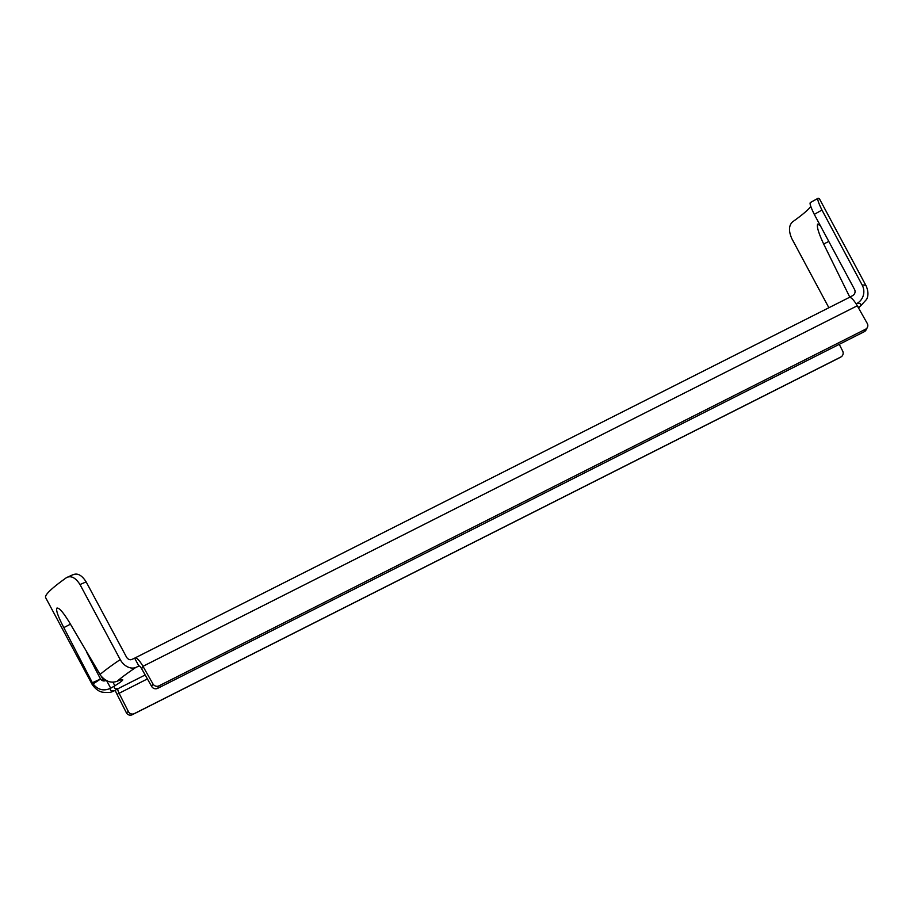 <?xml version="1.0" encoding="UTF-8"?>
<svg xmlns="http://www.w3.org/2000/svg" width="913" height="913" viewBox="0 0 913 913"><rect width="100%" height="100%" fill="white"/><g stroke="black" fill="none" stroke-linecap="round" stroke-linejoin="round"><path stroke-width="1.37" d="M867.35 327.459L866.049 329.947A4.497 4.28 -152.4 0 1 864.246 331.716L865.547 329.228A4.497 4.28 27.6 0 0 867.247 323.407L857.261 305.787A13.501 3.481 -116.8 0 0 849.227 297.467L134.941 657.988A13.501 3.481 63.2 0 1 142.976 666.307L152.95 683.928A4.497 4.28 27.6 0 0 159.022 685.834L865.547 329.228M139.107 665.988L138.902 666.091A4.497 1.164 63.2 0 1 138.993 666.022A4.497 1.164 63.2 0 1 141.675 668.795L151.649 686.428L152.95 683.928M864.246 331.716L157.721 688.322A4.497 4.28 -152.4 0 1 151.649 686.428M839.252 344.327L842.665 351.049A4.497 4.348 61.3 0 1 840.816 357.017L134.291 713.624A4.497 4.348 61.3 0 1 128.368 711.569L119.055 693.218A4.497 1.164 63.2 0 1 117.96 688.71L114.125 690.867A13.501 13.147 85.3 0 1 108.875 692.476L103.626 692.339C103.808 692.031 98.421 693.184 92.236 684.556L92.236 684.556A141.96 13.113 -28.2 0 1 92.373 682.741L63.807 627.608C58.261 616.937 55.921 610.455 56.789 608.172C58.82 607.328 62.929 611.893 69.103 621.89L100.772 675.666C105.817 681.555 111.272 683.415 117.138 681.246A128.459 11.858 -28.2 0 1 135.82 667.426L138.902 666.091L134.668 658.193A13.501 3.481 63.2 0 1 134.941 657.988M117.138 681.246L120.082 680.117A20.257 1.872 -28.2 0 1 122.719 679.729A20.257 1.872 -28.2 0 1 114.867 685.754L110.69 688.208L106.673 680.699M839.024 357.999A4.497 4.348 -118.7 0 1 838.773 358.136L132.248 714.731A4.497 4.348 -118.7 0 1 126.336 712.676L117.024 694.337A13.501 3.481 63.2 0 1 115.175 690.274M858.174 307.396L860.457 306.072L866.585 299.396C868.503 295.778 868.377 291.327 866.209 286.031L866.209 286.031A141.96 13.113 151.8 0 0 862.203 285.096L821.962 210.058C818.402 202.766 817.112 198.84 818.105 198.269L810.242 202.618M856.143 303.915L857.033 303.413A13.501 13.147 -94.7 0 0 862.203 285.096M849.467 297.387L852.799 295.515A4.497 4.382 -94.7 0 0 854.522 289.41L814.282 214.372C810.733 207.08 809.432 203.154 810.39 202.595M114.125 690.867A128.459 11.858 -28.2 0 1 110.69 688.208C103.888 691.381 98.022 689.966 93.092 683.963L92.373 682.741L100.533 679.021C102.062 681.041 104.036 681.463 106.456 680.311M103.82 680.972L101.446 676.544M86.735 652.384L100.293 678.61M92.236 684.556L45.65 597.661A141.96 13.113 -28.2 0 1 48.321 592.377A141.96 13.113 -28.2 0 1 66.558 577.587C71.111 575.373 75.596 577.689 80.002 584.548L120.231 659.585A13.501 9.986 -124.1 0 0 135.832 667.426M73.622 574.414L66.558 577.587M72.743 574.905C77.274 572.691 81.736 575.019 86.153 581.878L80.002 584.548M134.668 658.193L131.586 659.528A4.497 3.332 -124.1 0 1 126.393 656.915L86.153 581.878M859.43 306.665L858.734 308.389M849.809 297.193L823.652 243.999C818.584 233.1 816.587 226.481 817.66 224.142L820.376 225.728M828.878 307.738L791.822 238.624C788.512 231.08 788.741 225.5 792.518 221.893A132.956 12.28 151.8 0 0 809.192 208.347A132.956 12.28 151.8 0 0 810.778 206.418M866.209 286.031L819.623 199.148A141.96 13.113 151.8 0 0 818.105 198.269M857.261 305.787L142.976 666.307L141.675 668.795M157.721 688.322L159.022 685.834M145.167 674.981L117.96 688.71C114.604 688.973 113.577 687.991 114.867 685.754L112.938 682.171M147.404 678.918L117.024 694.337M128.368 711.569L126.336 712.676M134.291 713.624L132.248 714.731M840.816 357.017L838.773 358.136M860.468 306.072A128.459 11.858 151.8 0 0 857.033 303.413M93.092 683.963L100.533 679.021M63.807 627.608L70.415 624.195M100.019 674.49A141.96 13.113 -28.2 0 1 120.231 659.585M828.81 241.454L823.652 243.999M814.282 214.372L821.962 210.058M840.941 356.949L838.899 358.067"/></g></svg>
